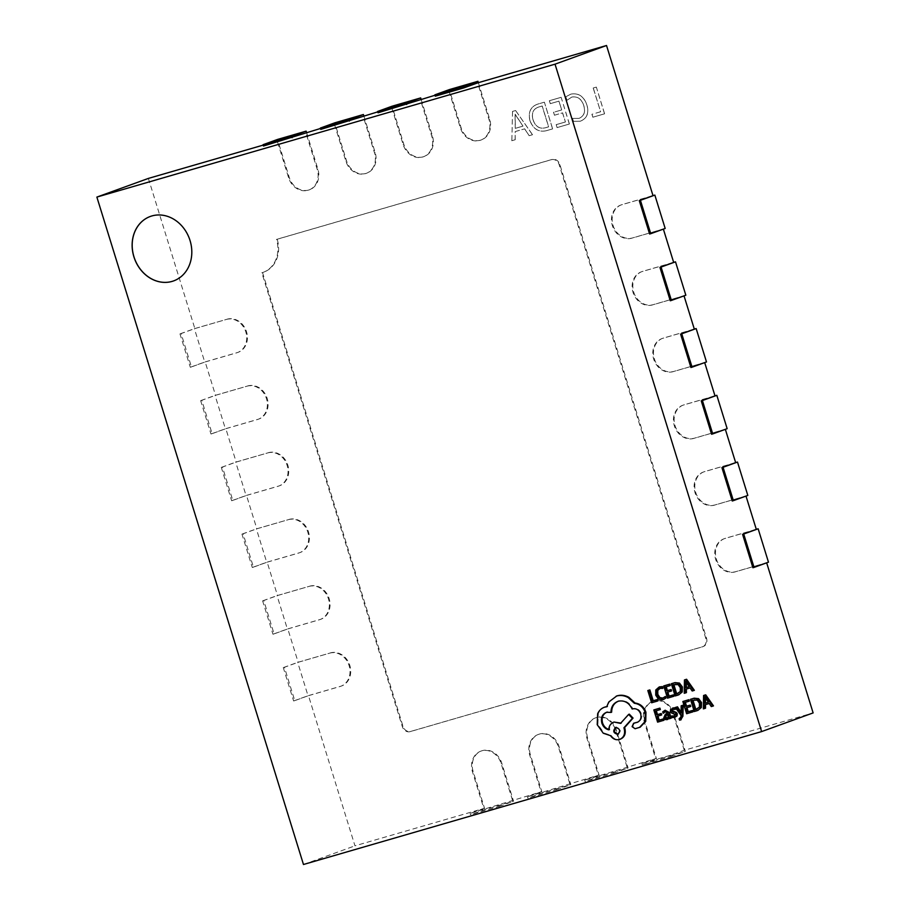 <?xml version="1.0" encoding="UTF-8"?>
<svg xmlns="http://www.w3.org/2000/svg" width="910" height="910" viewBox="0 0 910 910"><rect width="100%" height="100%" fill="white"/><g stroke="black" fill="none" stroke-linecap="round" stroke-linejoin="round"><path stroke-width="0.68" stroke-dasharray="4.55 3.41" d="M673.673 262.41L642.176 271.544A17.472 14.901 -109.9 0 0 641.379 271.806A17.472 14.901 -109.9 0 0 633.019 292.383A17.472 14.901 -109.9 0 0 652.504 304.918L684.002 295.784L670.272 300.755M685.833 295.204L653.187 304.668A17.472 14.901 70.1 0 1 633.713 292.133A17.472 14.901 70.1 0 1 642.073 271.555A17.472 14.901 70.1 0 1 642.858 271.294L673.662 262.364M653.016 195.673L621.519 204.807A17.472 14.901 -109.9 0 0 620.722 205.069A17.472 14.901 -109.9 0 0 612.362 225.646A17.472 14.901 -109.9 0 0 631.847 238.181L663.344 229.036L649.615 234.018M665.176 228.456L632.53 237.931A17.472 14.901 70.1 0 1 613.044 225.396A17.472 14.901 70.1 0 1 621.416 204.818A17.472 14.901 70.1 0 1 622.201 204.557L653.005 195.627M694.33 329.147L662.833 338.292A17.472 14.901 -109.9 0 0 662.048 338.543A17.472 14.901 -109.9 0 0 653.687 359.132A17.472 14.901 -109.9 0 0 673.161 371.655L704.659 362.521L690.929 367.503M706.49 361.941L673.855 371.405A17.472 14.901 70.1 0 1 654.37 358.881A17.472 14.901 70.1 0 1 662.73 338.292A17.472 14.901 70.1 0 1 663.527 338.042L694.319 329.101M756.312 529.381L724.815 538.515A17.472 14.901 -109.9 0 0 724.019 538.777A17.472 14.901 -109.9 0 0 715.658 559.354A17.472 14.901 -109.9 0 0 735.143 571.889L766.641 562.744L752.911 567.726M768.472 562.164L735.826 571.639A17.472 14.901 70.1 0 1 716.352 559.104A17.472 14.901 70.1 0 1 724.713 538.527A17.472 14.901 70.1 0 1 725.497 538.265L756.301 529.336M735.655 462.633L704.158 471.767A17.472 14.901 -109.9 0 0 703.362 472.028A17.472 14.901 -109.9 0 0 695.001 492.606A17.472 14.901 -109.9 0 0 714.486 505.141L745.984 496.007L732.254 500.989M747.815 495.427L715.169 504.891A17.472 14.901 70.1 0 1 695.684 492.367A17.472 14.901 70.1 0 1 704.056 471.778A17.472 14.901 70.1 0 1 704.84 471.528L735.644 462.587M714.998 395.896L683.49 405.03A17.472 14.901 -109.9 0 0 682.705 405.291A17.472 14.901 -109.9 0 0 674.344 425.869A17.472 14.901 -109.9 0 0 693.83 438.404L725.327 429.258L711.586 434.241M727.158 428.678L694.512 438.154A17.472 14.901 70.1 0 1 675.027 425.618A17.472 14.901 70.1 0 1 683.387 405.041A17.472 14.901 70.1 0 1 684.183 404.779L714.976 395.85M173.685 280.883A34.261 29.211 -109.9 0 0 173.719 280.871A34.261 29.211 -109.9 0 0 190.11 240.513A34.261 29.211 -109.9 0 0 150.355 216.444A34.261 29.211 -109.9 0 0 150.321 216.455M705.523 704.602L709.891 703.282L711.995 706.319L713.486 705.887M704.26 695.251L704.056 708.617L705.546 708.185M683.535 701.257L687.323 713.474L692.954 711.836M684.639 702.52L689.37 701.098M686.982 707.627L690.713 706.49M681.84 705.557L681.886 713.474L681.146 712.325M676.016 707.241L681.647 715.101L681.567 716.853L679.804 718.513L680.225 719.878L681.112 719.753M672.399 715.749L672.888 717.33L674.39 717.501M673.138 707.866L671.284 709.163L671.011 711.267L671.819 712.53L675.993 714.339L674.674 715.999M672.706 709.39L675.493 709.22M665.733 710.016L663.401 711.574L663.868 713.053M669.055 718.32L669.464 717.182L669.885 718.536L671.193 718.149M665.438 711.506L668.167 712.985L666.063 713.997L664.459 717.558L665.676 719.23L667.621 719.412M672.024 683.478L675.812 695.695L678.792 694.831M648.511 690.303L652.288 702.52L657.816 700.916M659.761 686.811L656.474 689.723L656.428 694.91L659.136 698.937L663.413 699.517M659.602 688.461L662.912 688.233M665.472 696.491L663.015 698.095M664.414 685.685L668.19 697.902L673.832 696.264M666.211 686.743L670.249 685.526M667.86 692.055L671.591 690.917M686.39 689.029L690.758 687.721L692.863 690.747L694.364 690.315M685.139 679.679L684.923 693.045L686.424 692.612M654.506 709.686L658.283 721.903L663.925 720.265M656.303 710.744L660.341 709.516M657.953 716.045L661.684 714.919M691.156 699.051L694.933 711.267L697.913 710.403M634.259 723.04L632.78 726.408L635.783 728.478L640.174 727.192M618.106 701.28L619.062 700.95C625.102 699.836 629.697 702.44 632.848 708.788L633.451 708.606C637.114 707.969 639.741 709.675 641.357 713.702C642.312 717.683 641.22 720.458 638.092 722.028L637.762 722.119M606.549 712.303L611.645 712.189M614.705 721.812C611.372 723.063 609.632 725.645 609.484 729.57L608.801 729.399M629.322 714.157L620.938 722.938M605.605 706.842C602.318 707.843 599.895 710.062 598.325 713.497L597.893 724.417L603.956 732.971L611.202 735.416C613.556 738.772 616.525 740.058 620.108 739.261L620.176 739.25M616.184 696.173L609.472 701.746L606.742 706.604M572.538 118.402L573.448 121.337L580.284 121.212C586.984 118.584 589.202 113.159 586.939 104.923C583.879 96.324 578.533 92.718 570.9 94.128L565.838 96.756L566.953 100.328L571.787 97.063C577.588 96.096 581.604 98.94 583.799 105.594C585.665 111.964 584.049 116.241 578.953 118.402L572.47 118.425L573.448 121.337M573.38 121.36L580.216 121.235C586.916 118.607 589.134 113.181 586.87 104.957C583.81 96.346 578.464 92.752 570.832 94.151L565.77 96.778L566.873 100.362L571.719 97.097C577.52 96.13 581.535 98.974 583.731 105.628L583.799 105.594M583.731 105.628C585.596 111.987 583.981 116.264 578.885 118.425L572.47 118.425M546.421 130.687L552.643 128.879L544.385 102.182L537.912 104.058C530.723 106.516 528.073 112.01 529.973 120.541C533.249 129.072 538.731 132.451 546.421 130.687L552.643 128.879M263.49 146.01L277.231 141.027L288.595 177.734A17.472 14.901 -109.9 0 0 308.865 190.008A17.472 14.901 -109.9 0 0 317.226 169.431L305.862 132.724M320.764 129.391L334.493 124.42L320.479 128.481M334.493 124.42L345.857 161.127A17.472 14.901 -109.9 0 0 366.138 173.4A17.472 14.901 -109.9 0 0 374.499 152.823L363.135 116.105M378.037 112.783L391.766 107.801L377.752 111.873M391.766 107.801L403.13 144.508A17.472 14.901 -109.9 0 0 423.4 156.782A17.472 14.901 -109.9 0 0 431.761 136.204L420.397 99.497M435.298 96.164L449.039 91.193L435.025 95.254M449.039 91.193L460.403 127.9A17.472 14.901 -109.9 0 0 480.673 140.174A17.472 14.901 -109.9 0 0 489.034 119.585L477.67 82.878M684.274 750.295L672.911 713.588A17.472 14.901 -109.9 0 0 652.629 701.314A17.472 14.901 -109.9 0 0 644.269 721.892L655.632 758.599L641.903 763.581L670.534 755.277L684.274 750.295L813.13 712.917M627.001 766.914L615.638 730.207A17.472 14.901 -109.9 0 0 595.367 717.933A17.472 14.901 -109.9 0 0 587.007 738.51L598.37 775.218L584.63 780.2L655.632 758.599M569.728 783.521L558.365 746.814A17.472 14.901 -109.9 0 0 538.094 734.541A17.472 14.901 -109.9 0 0 529.734 755.129L541.097 791.837L527.368 796.807L598.37 775.218M512.466 800.14L501.103 763.433A17.472 14.901 -109.9 0 0 480.821 751.159A17.472 14.901 -109.9 0 0 472.461 771.737L483.824 808.444L470.095 813.426L541.097 791.837M308.49 695.661L339.987 686.527A17.472 14.901 -109.9 0 0 340.772 686.265A17.472 14.901 -109.9 0 0 348.985 665.221A17.472 14.901 -109.9 0 0 329.659 653.153L298.161 662.287L284.421 667.269L294.749 700.643L308.49 695.661L354.968 845.822L483.824 808.444M287.822 628.912L319.33 619.778A17.472 14.901 -109.9 0 0 320.115 619.517A17.472 14.901 -109.9 0 0 328.328 598.473A17.472 14.901 -109.9 0 0 308.99 586.404L277.493 595.549L263.763 600.532L274.092 633.895L287.822 628.912L298.161 662.287M267.165 562.175L298.662 553.041A17.472 14.901 -109.9 0 0 299.458 552.779A17.472 14.901 -109.9 0 0 307.671 531.736A17.472 14.901 -109.9 0 0 288.333 519.667L256.836 528.801L243.106 533.783L253.435 567.158L267.165 562.175L277.493 595.549M246.508 495.438L278.005 486.293A17.472 14.901 -109.9 0 0 278.801 486.042A17.472 14.901 -109.9 0 0 287.003 464.999A17.472 14.901 -109.9 0 0 267.676 452.93L236.179 462.064L222.438 467.046L232.778 500.409L246.508 495.438L256.836 528.801M225.851 428.69L257.348 419.555A17.472 14.901 -109.9 0 0 258.133 419.294A17.472 14.901 -109.9 0 0 266.346 398.25A17.472 14.901 -109.9 0 0 247.019 386.181L215.522 395.327L201.781 400.298L212.11 433.672L225.851 428.69L236.179 462.064M205.182 361.952L236.68 352.818A17.472 14.901 -109.9 0 0 237.476 352.557A17.472 14.901 -109.9 0 0 245.689 331.513A17.472 14.901 -109.9 0 0 226.351 319.444L194.854 328.578L181.124 333.56L191.453 366.935L205.182 361.952L215.522 395.327M148.375 178.417L194.854 328.578M277.231 141.027L263.217 145.1M705.853 638.57L559.172 164.699A6.984 5.96 -109.9 0 0 551.38 159.694L276.481 239.444A27.96 23.842 70.1 0 1 263.104 272.374A27.96 23.842 70.1 0 1 261.841 272.784L402.334 726.624A6.984 5.96 -109.9 0 0 410.126 731.64L702.202 646.908A6.984 5.96 -109.9 0 0 702.509 646.805A6.984 5.96 -109.9 0 0 705.853 638.57L706.547 638.319A6.984 5.96 70.1 0 1 703.202 646.555A6.984 5.96 70.1 0 1 702.884 646.657L410.808 731.39A6.984 5.96 70.1 0 1 403.016 726.373L262.524 272.534A27.96 23.842 -109.9 0 0 263.798 272.124A27.96 23.842 -109.9 0 0 277.175 239.194L552.063 159.443A6.984 5.96 70.1 0 1 559.855 164.46L706.547 638.319M512.535 111.418L511.852 140.709L515.208 139.731L515.208 131.575L524.672 128.833L529.176 135.681L532.532 134.714L515.606 110.531L512.535 111.418L511.852 140.709M556.203 124.647L557.113 127.582L569.41 124.01L561.14 97.313L549.413 100.714L550.311 103.649L558.979 101.135L561.697 109.928L553.598 112.283L554.497 115.206L562.607 112.863L565.428 121.974L556.135 124.67L557.113 127.582M591.966 114.273L592.876 117.208L604.604 113.796L596.346 87.098L593.274 87.997L600.623 111.759L591.898 114.296L592.876 117.208M303.474 864.5L354.968 845.822M555.999 788.504L556.408 789.834L527.777 798.15L527.368 796.807M542.201 792.917L530.416 754.879A17.472 14.901 70.1 0 1 538.777 734.29A17.472 14.901 70.1 0 1 559.058 746.564L570.832 784.613L542.201 792.917L527.777 798.15M556.408 789.834L570.832 784.613M498.725 805.122L499.146 806.453L470.504 814.757L470.095 813.426M484.928 809.536L473.154 771.487A17.472 14.901 70.1 0 1 481.515 750.909A17.472 14.901 70.1 0 1 501.785 763.183L513.558 801.221L484.928 809.536L470.504 814.757M499.146 806.453L513.558 801.221M613.272 771.885L613.681 773.227L585.05 781.531L584.63 780.2M599.462 776.298L587.689 738.26A17.472 14.901 70.1 0 1 596.05 717.683A17.472 14.901 70.1 0 1 616.32 729.957L628.105 767.994L599.462 776.298L585.05 781.531M613.681 773.227L628.105 767.994M670.534 755.277L670.954 756.608L642.312 764.923L641.903 763.581M644.962 721.641A17.472 14.901 70.1 0 1 653.323 701.064A17.472 14.901 70.1 0 1 673.593 713.338L685.366 751.387L656.736 759.691L644.962 721.641L644.269 721.892M642.312 764.923L656.736 759.691M670.954 756.608L685.366 751.387M232.778 500.409L231.629 500.75L221.301 467.376L222.438 467.046M268.359 452.679A17.472 14.901 70.1 0 1 287.696 464.748A17.472 14.901 70.1 0 1 279.484 485.792A17.472 14.901 70.1 0 1 278.688 486.054L246.053 495.518L235.713 462.143L267.676 452.93M221.301 467.376L235.713 462.143M231.629 500.75L246.053 495.518M253.435 567.158L252.286 567.487L241.958 534.113L243.106 533.783M289.027 519.417A17.472 14.901 70.1 0 1 308.353 531.486A17.472 14.901 70.1 0 1 300.141 552.529A17.472 14.901 70.1 0 1 299.356 552.791L266.71 562.255L256.381 528.892L288.333 519.667M241.958 534.113L256.381 528.892M252.286 567.487L266.71 562.255M212.11 433.672L210.972 434.002L200.644 400.639L201.781 400.298M247.702 385.931A17.472 14.901 70.1 0 1 267.039 398A17.472 14.901 70.1 0 1 258.827 419.044A17.472 14.901 70.1 0 1 258.031 419.305L225.384 428.781L215.056 395.406L247.019 386.181M200.644 400.639L215.056 395.406M210.972 434.002L225.384 428.781M191.453 366.935L190.304 367.265L179.975 333.89L181.124 333.56M227.045 319.194A17.472 14.901 70.1 0 1 246.371 331.263A17.472 14.901 70.1 0 1 238.158 352.307A17.472 14.901 70.1 0 1 237.374 352.568L204.727 362.032L194.399 328.669L226.351 319.444M179.975 333.89L194.399 328.669M190.304 367.265L204.727 362.032M294.749 700.643L293.611 700.973L283.283 667.599L284.421 667.269M330.341 652.902A17.472 14.901 70.1 0 1 349.679 664.971A17.472 14.901 70.1 0 1 341.466 686.015A17.472 14.901 70.1 0 1 340.67 686.277L308.024 695.74L297.695 662.366L329.659 653.153M283.283 667.599L297.695 662.366M293.611 700.973L308.024 695.74M274.092 633.895L272.943 634.224L262.615 600.862L263.763 600.532M309.684 586.165A17.472 14.901 70.1 0 1 329.01 598.223A17.472 14.901 70.1 0 1 320.798 619.278A17.472 14.901 70.1 0 1 320.013 619.528L287.367 629.003L277.038 595.629L308.99 586.404M262.615 600.862L277.038 595.629M272.943 634.224L287.367 629.003M421.102 99.292L432.455 135.954A17.472 14.901 70.1 0 1 424.094 156.531A17.472 14.901 70.1 0 1 403.812 144.258L392.039 106.22M363.829 115.911L375.182 152.573A17.472 14.901 70.1 0 1 366.821 173.15A17.472 14.901 70.1 0 1 346.551 160.877L334.766 122.839M478.376 82.674L489.716 119.335A17.472 14.901 70.1 0 1 481.356 139.924A17.472 14.901 70.1 0 1 461.086 127.65L449.312 89.601M306.568 132.519L317.909 169.18A17.472 14.901 70.1 0 1 309.548 189.769A17.472 14.901 70.1 0 1 289.278 177.495L277.505 139.446M276.481 239.444L277.175 239.194M261.841 272.784L262.524 272.534M511.784 140.731L515.208 139.731M515.14 139.765L515.208 131.575M515.14 131.597L524.672 128.833M524.604 128.856L529.176 135.681M529.108 135.704L532.532 134.714M532.464 134.737L515.606 110.531M515.538 110.554L512.466 111.441M522.92 126.149L515.265 128.367L515.037 114.239L522.988 126.126L515.333 128.344L515.174 114.194L522.988 126.126M552.575 128.901L544.385 102.182M544.316 102.204L537.844 104.081C530.644 106.538 528.005 112.044 529.904 120.564L529.973 120.541M529.904 120.564C533.18 129.095 538.663 132.473 546.341 130.71M532.998 119.745C531.235 113.124 533.158 108.87 538.765 107.005L542.144 106.026L548.593 126.865L545.34 127.809C539.425 129.174 535.308 126.49 532.998 119.745L533.067 119.722C531.303 113.09 533.226 108.847 538.834 106.982L542.212 106.004L548.662 126.831L545.409 127.775C539.493 129.152 535.387 126.467 533.067 119.722M537.912 107.289L538.834 106.982L537.912 107.289M557.045 127.605L569.41 124.01M569.341 124.033L561.14 97.313M561.072 97.336L549.413 100.714M549.344 100.748L550.311 103.649M550.243 103.672L558.979 101.135M558.911 101.158L561.697 109.928M561.629 109.951L553.598 112.283M553.53 112.305L554.497 115.206M554.429 115.229L562.607 112.863M562.539 112.885L565.428 121.974M565.36 121.997L556.135 124.67M592.808 117.231L604.604 113.796M604.536 113.83L596.346 87.098M596.278 87.132L593.274 87.997M593.195 88.02L600.623 111.759M600.554 111.782L591.898 114.296M651.606 702.77L652.288 702.52M667.155 692.26L667.838 692.01M665.517 686.948L666.2 686.697M667.508 698.152L668.19 697.902M675.129 695.945L675.812 695.695M678.257 693.465L680.976 691.293L680.998 687.414L678.78 684.297L673.832 684.536M673.127 684.741L673.821 684.491M684.24 693.295L684.923 693.045M685.708 689.234L686.39 688.984M690.076 687.96L690.758 687.721M692.18 690.997L692.863 690.747M689.2 686.663L689.916 686.458L686.333 681.033L686.39 682.557M689.223 686.709L689.916 686.458M686.072 682.09L686.754 681.84M657.247 716.25L657.941 715.999M655.61 710.938L656.292 710.699M657.6 722.142L658.283 721.903M662.719 711.825L663.401 711.574M667.485 713.235L668.167 712.985M668.748 717.444L669.43 717.194M668.782 717.433L669.464 717.182M669.203 718.786L669.885 718.536M666.45 717.956L667.019 718.263M667.144 718.217L668.782 716.932L668.532 714.157L667.86 714.464M668.088 717.182L668.782 716.932M667.849 714.407L668.532 714.157M672.194 717.581L672.888 717.33M673.104 713.474L673.787 713.224M681.146 712.974L681.829 712.723M680.964 715.351L681.647 715.101M679.531 720.129L680.225 719.878M686.288 707.832L686.97 707.582M686.629 713.724L687.323 713.474M694.25 711.518L694.933 711.267M697.379 709.038L700.109 706.865L700.12 702.986L697.913 699.87L692.954 700.109M692.26 700.313L692.942 700.063M703.362 708.867L704.056 708.617M704.829 704.806L705.523 704.556M709.197 703.532L709.891 703.282M711.302 706.569L711.995 706.319M708.321 702.236L709.038 702.031L705.455 696.605L705.523 698.129M708.355 702.281L709.038 702.031M705.205 697.663L705.887 697.413M704.772 696.855L705.455 696.605M704.738 696.855L705.421 696.616M606.686 706.763L607.38 706.513M610.519 735.667L611.202 735.416M620.529 723.393L621.212 723.143M608.79 729.82L609.484 729.57M632.166 709.027L632.848 708.788M637.398 722.278L638.092 722.028M635.089 728.728L635.783 728.478M618.061 734.211L618.425 734.074C621.473 730.707 620.768 728.455 616.332 727.306L615.831 727.499M652.504 304.918L653.187 304.668M631.847 238.181L632.53 237.931M673.161 371.655L673.855 371.405M735.143 571.889L735.826 571.639M714.486 505.141L715.169 504.891M693.83 438.404L694.512 438.154M529.734 755.129L530.416 754.879M558.365 746.814L559.058 746.564M472.461 771.737L473.154 771.487M501.103 763.433L501.785 763.183M587.007 738.51L587.689 738.26M615.638 730.207L616.32 729.957M672.911 713.588L673.593 713.338M683.49 405.03L684.183 404.779M704.158 471.767L704.84 471.528M724.815 538.515L725.497 538.265M662.833 338.292L663.527 338.042M621.519 204.807L622.201 204.557M642.176 271.544L642.858 271.294M278.005 486.293L278.688 486.054M298.662 553.041L299.356 552.791M257.348 419.555L258.031 419.305M236.68 352.818L237.374 352.568M339.987 686.527L340.67 686.277M319.33 619.778L320.013 619.528M403.13 144.508L403.812 144.258M431.761 136.204L432.455 135.954M374.499 152.823L375.182 152.573M345.857 161.127L346.551 160.877M460.403 127.9L461.086 127.65M489.034 119.585L489.716 119.335M288.595 177.734L289.278 177.495M317.226 169.431L317.909 169.18M559.172 164.699L559.855 164.46M551.38 159.694L552.063 159.443M402.334 726.624L403.016 726.373M410.126 731.64L410.808 731.39M702.202 646.908L702.884 646.657M662.571 699.813L663.254 699.562M659.534 688.483L660.216 688.233M655.78 689.973L656.474 689.723M655.735 695.16L656.428 694.91M658.453 699.187L659.136 698.937M678.007 695.104L678.689 694.853M674.719 684.274L675.402 684.036M680.293 691.543L680.976 691.293M680.305 687.664L680.998 687.414M678.098 684.547L678.78 684.297M665.301 711.54L665.995 711.29M665.381 714.236L666.063 713.997M663.777 717.808L664.459 717.558M664.994 719.48L665.676 719.23M668.099 715.237L668.793 714.987M670.59 709.402L671.284 709.163M670.329 711.518L671.011 711.267M671.125 712.78L671.819 712.53M674.719 713.849L675.402 713.599M675.311 714.589L675.993 714.339M680.873 717.103L681.567 716.853M697.128 710.676L697.822 710.426M693.841 699.847L694.523 699.608M699.415 707.104L700.109 706.865M699.437 703.225L700.12 702.986M697.219 700.12L697.913 699.87M608.79 701.997L609.472 701.746M597.642 713.747L598.325 713.497M597.21 724.667L597.893 724.417M603.262 733.221L603.956 732.971M619.426 739.511L620.108 739.261M606.606 712.28L607.3 712.029M618.368 701.201L619.062 700.95M632.757 708.856L633.451 708.606M640.674 713.952L641.357 713.702M632.097 726.658L632.78 726.408M538.094 734.541L538.777 734.29M480.821 751.159L481.515 750.909M595.367 717.933L596.05 717.683M652.629 701.314L653.323 701.064M682.705 405.291L683.387 405.041M703.362 472.028L704.056 471.778M724.019 538.777L724.713 538.527M662.048 338.543L662.73 338.292M620.722 205.069L621.416 204.818M641.379 271.806L642.073 271.555M278.801 486.042L279.484 485.792M299.458 552.779L300.141 552.529M258.133 419.294L258.827 419.044M237.476 352.557L238.158 352.307M340.772 686.265L341.466 686.015M320.115 619.517L320.798 619.278M423.4 156.782L424.094 156.531M366.138 173.4L366.821 173.15M480.673 140.174L481.356 139.924M308.865 190.008L309.548 189.769M263.104 272.374L263.798 272.124M702.509 646.805L703.202 646.555M659.249 688.574L659.943 688.324M665.085 711.609L665.779 711.358M672.558 709.436L673.241 709.197M606.196 712.416L606.879 712.166M617.765 701.394L618.447 701.155M616.172 727.352L615.479 727.602"/><path stroke-width="1.36" d="M133.895 256.825A34.261 29.211 -109.9 0 0 173.651 280.894A34.261 29.211 -109.9 0 0 190.042 240.536A34.261 29.211 -109.9 0 0 150.286 216.466A34.261 29.211 -109.9 0 0 133.895 256.825M150.321 216.455A34.261 29.211 -109.9 0 0 133.963 256.802A34.261 29.211 -109.9 0 0 173.685 280.883M712.803 706.137L713.486 705.887L705.716 694.831L704.26 695.251L703.578 695.49L703.362 708.867L704.863 708.435L704.829 704.806L709.197 703.532L711.302 706.569L712.803 706.137L705.022 695.081L703.578 695.49M704.863 708.435L705.546 708.185L705.523 704.602M692.271 712.086L691.839 710.699L687.551 711.938L686.288 707.832L690.03 706.74L689.598 705.341L685.844 706.433L684.639 702.52L688.688 701.348L688.256 699.938L682.853 701.508L686.629 713.724L692.954 711.836L692.521 710.448L688.244 711.688L686.982 707.627M688.688 701.348L689.37 701.098L688.938 699.688L682.853 701.508M690.03 706.74L690.713 706.49L690.28 705.091L686.538 706.183L685.344 702.315M680.68 719.912L682.909 716.193L683.205 705.159L681.158 705.807L681.146 712.928M681.112 719.753L680.418 720.003L682.227 716.443L682.511 705.409L681.158 705.807M680.6 718.479L679.11 718.764L679.531 720.129L680.418 720.003M681.146 712.325L677.484 706.82L675.334 707.491L680.964 715.351L680.873 717.103L679.11 718.764M674.81 715.965L671.705 715.999L672.194 717.581L674.697 717.398L677.04 715.931L677.302 713.793L676.414 712.485L672.319 710.733L673.4 709.14M674.39 717.501L676.357 716.181L676.608 714.043L675.732 712.735L671.637 710.983L672.706 709.39L675.493 709.22L675.027 707.741L672.615 708.048M670.511 718.399L668.77 712.792L665.039 710.266L662.719 711.825L663.174 713.303L665.301 711.54L667.485 713.235L665.381 714.236L663.777 717.808L664.994 719.48L666.939 719.662L668.748 717.444L669.203 718.786L671.193 718.149L669.464 712.541L665.085 710.244M667.292 719.537L669.055 718.32M663.174 713.303L665.995 711.29M678.792 694.831L681.544 692.214L681.715 687.198L678.792 683.33L674.333 682.864L671.341 683.729L675.129 695.945L678.007 695.104M678.689 694.853L682.238 691.964L682.409 686.959L679.486 683.08L675.015 682.614L671.341 683.729M761.624 731.583L555.032 64.178L96.869 197.083L303.474 864.5L761.624 731.583L813.13 712.917L766.664 562.824M657.384 699.517L653.209 700.734L649.865 689.905L647.818 690.553L651.606 702.77L657.134 701.166L656.702 699.767L657.384 699.517L657.816 700.916L657.134 701.166M663.254 699.562L665.938 698.004L665.472 696.491L662.332 698.345L659.238 697.845L657.134 694.66L657.1 690.667L659.534 688.483L662.912 688.233L662.4 686.595L659.386 686.936M663.413 699.517L665.938 698.004M663.026 698.095L659.921 697.595L657.816 694.41L657.782 690.417L660.216 688.233M673.138 696.514L672.717 695.126L668.429 696.366L667.155 692.26L670.909 691.168L670.477 689.769L666.723 690.861L665.517 686.948L669.555 685.776L669.123 684.365L663.72 685.935L667.508 698.152L673.832 696.264L673.4 694.876L669.112 696.116L667.86 692.055M669.555 685.776L670.249 685.526L669.806 684.127L663.72 685.935M670.909 691.168L671.591 690.917L671.159 689.518L667.405 690.61L666.211 686.743M693.67 690.565L694.364 690.315L686.584 679.258L684.457 679.929L684.24 693.295L685.731 692.863L685.708 689.234L690.076 687.96L692.18 690.997L693.67 690.565L685.901 679.508L684.457 679.929M685.731 692.863L686.424 692.612L686.39 689.029M663.242 720.515L662.81 719.116L658.521 720.356L657.247 716.25L661.001 715.169L660.569 713.77L656.815 714.851L655.61 710.938L659.659 709.766L659.215 708.367L653.824 709.925L657.6 722.142L663.925 720.265L663.492 718.866L659.215 720.117L657.953 716.045M659.659 709.766L660.341 709.516L659.909 708.116L653.824 709.925M661.001 715.169L661.684 714.919L661.252 713.52L657.509 714.6L656.303 710.744M697.913 710.403L700.677 707.787L700.848 702.77L697.924 698.903L693.454 698.425L690.474 699.301L694.25 711.518L697.128 710.676M697.822 710.426L701.36 707.536L701.53 702.52L698.607 698.653L694.148 698.186L690.474 699.301M607.38 706.513L604.945 707.059C601.635 708.094 599.201 710.312 597.642 713.747L597.21 724.667L603.262 733.221L610.519 735.667C612.874 739.022 615.842 740.308 619.426 739.511C623.805 737.691 625.397 734.074 624.192 728.671L623.919 727.795L632.37 718.343L628.628 714.407L620.529 723.393L614.022 722.051C610.69 723.313 608.949 725.896 608.79 729.82C605.514 729.058 603.193 726.828 601.851 723.131C600.645 717.717 602.238 714.1 606.606 712.28L610.963 712.439C611.042 706.74 613.511 702.986 618.368 701.201C624.408 700.074 629.015 702.691 632.166 709.027L632.757 708.856C636.42 708.219 639.059 709.914 640.674 713.952C641.618 717.933 640.526 720.709 637.398 722.278L633.576 723.291L632.097 726.658L635.089 728.728L640.174 727.192L645.747 721.323L645.952 712.268C643.836 706.763 640.208 703.68 635.055 703.032L628.901 697.333C625.056 695.251 621.212 694.728 617.367 695.763L616.184 696.173M637.762 722.119L634.008 723.131M610.963 712.439L611.645 712.189C611.725 706.49 614.193 702.736 619.062 700.95M609.484 729.57C606.196 728.808 603.876 726.578 602.534 722.881C601.328 717.467 602.92 713.849 607.3 712.029M621.212 723.143L613.966 722.074M620.108 739.261C624.487 737.441 626.08 733.824 624.874 728.421L624.613 727.545L633.053 718.092L629.322 714.157L628.628 714.407M620.176 739.25L619.426 739.511M639.491 727.443L645.065 721.573L645.27 712.519C643.154 707.013 639.525 703.931 634.361 703.282L628.218 697.583C624.374 695.502 620.529 694.978 616.684 696.014L608.79 701.997L606.686 706.763L604.604 707.195M320.479 128.481L263.49 146.01L263.081 144.679L291.712 136.363L292.133 137.706M377.752 111.873L320.764 129.391L320.354 128.06L348.985 119.756L349.394 121.087M435.025 95.254L378.037 112.783L377.616 111.452L406.258 103.137L406.668 104.479M639.275 200.644L640.424 200.314L650.752 233.688L649.615 234.018L639.275 200.644L653.016 195.673L606.526 45.5L477.67 82.878L463.941 87.86L435.298 96.164L434.889 94.833L463.52 86.53L463.941 87.86M659.943 267.392L661.081 267.062L671.421 300.425L670.272 300.755L659.943 267.392L673.673 262.41L663.367 229.115M680.6 334.129L681.749 333.799L692.078 367.174L690.929 367.503L680.6 334.129L694.33 329.147L684.024 295.852M701.257 400.866L702.406 400.536L712.735 433.911L711.586 434.241L701.257 400.866L714.998 395.896L704.681 362.601M721.914 467.615L723.063 467.285L733.392 500.648L732.254 500.989L721.914 467.615L735.655 462.633L725.35 429.338M742.583 534.352L743.72 534.022L754.06 567.396L752.911 567.726L742.583 534.352L756.312 529.381L746.007 496.075M263.217 145.1L148.375 178.417L96.869 197.083M555.032 64.178L606.526 45.5M702.406 400.536L716.83 395.315L727.158 428.678L712.735 433.911M714.976 395.85L716.83 395.315M723.063 467.285L737.487 462.052L747.815 495.427L733.392 500.648M735.644 462.587L737.487 462.052M743.72 534.022L758.144 528.79L768.472 562.164L754.06 567.396M756.301 529.336L758.144 528.79M692.078 367.174L706.49 361.941L696.161 328.567L681.749 333.799M694.319 329.101L696.161 328.567M650.752 233.688L665.176 228.456L654.847 195.093L640.424 200.314M653.005 195.627L654.847 195.093M671.421 300.425L685.833 295.204L675.504 261.83L661.081 267.062M673.662 262.364L675.504 261.83M406.258 103.137L420.682 97.916L421.102 99.292M377.616 111.452L392.039 106.22L420.682 97.916M348.985 119.756L363.409 114.523L363.829 115.911M320.354 128.06L334.766 122.839L363.409 114.523M463.52 86.53L477.943 81.297L478.376 82.674M434.889 94.833L449.312 89.601L477.943 81.297M291.712 136.363L306.135 131.142L306.568 132.519M263.081 144.679L277.505 139.446L306.135 131.142M656.702 699.767L653.209 700.734M652.527 700.984L649.171 690.155L649.865 689.905M649.171 690.155L647.818 690.553M665.255 698.254L664.778 696.741M662.23 688.483L661.718 686.834L662.4 686.595M661.718 686.834L659.079 687.061L655.78 689.973L655.735 695.16L658.453 699.187L662.571 699.813M672.717 695.126L673.4 694.876M668.429 696.366L669.112 696.116M670.477 689.769L671.159 689.518M666.723 690.861L667.405 690.61M669.123 684.365L669.806 684.127M673.832 684.536L676.733 693.909L680.293 691.543L680.305 687.664L678.098 684.547L673.127 684.741L676.05 694.159L677.95 693.591M676.05 694.159L676.733 693.909M685.708 687.721L689.223 686.709L685.639 681.283L685.708 687.721L689.2 686.663M685.901 679.508L686.584 679.258M686.39 682.557L686.402 687.482M662.81 719.116L663.492 718.866M658.521 720.356L659.215 720.117M660.569 713.77L661.252 713.52M656.815 714.851L657.509 714.6M659.215 708.367L659.909 708.116M666.939 719.662L667.803 719.355M667.144 718.217L668.088 717.182L667.849 714.407L665.073 716.09L665.767 718.206L667.019 718.263M667.86 714.464L665.756 715.84L666.45 717.956L667.576 718.058M674.81 709.47L674.344 707.98L670.59 709.402L670.329 711.518L671.125 712.78L675.311 714.589L674.128 716.215L671.705 715.999M673.684 712.086L674.367 711.836M674.344 707.98L675.027 707.741M682.511 705.409L683.205 705.159M680.782 713.065L676.801 707.07L677.484 706.82M676.801 707.07L675.334 707.491M691.839 710.699L692.521 710.448M687.551 711.938L688.244 711.688M689.598 705.341L690.28 705.091M685.844 706.433L686.538 706.183M688.256 699.938L688.938 699.688M692.954 700.109L695.854 709.481L699.415 707.104L699.437 703.225L697.219 700.12L692.26 700.313L695.172 709.732L697.071 709.163M695.172 709.732L695.854 709.481M704.84 703.293L708.355 702.281L704.738 696.855L704.84 703.293L708.321 702.236M705.022 695.081L705.716 694.831M705.523 698.129L705.523 703.043M617.367 695.763L616.525 696.036M604.922 707.093L605.605 706.842M617.765 701.394L618.368 701.201M618.061 734.211L617.742 734.324C620.779 730.957 620.085 728.694 615.638 727.545C612.601 730.889 613.306 733.153 617.742 734.324L617.901 734.268M645.27 712.519L645.952 712.268M634.361 703.282L635.055 703.032M628.218 697.583L628.901 697.333M623.919 727.795L624.613 727.545M632.37 718.343L633.053 718.092M616.332 727.306C613.294 730.639 613.988 732.903 618.425 734.074M659.238 697.845L659.921 697.595M657.134 694.66L657.816 694.41M657.1 690.667L657.782 690.417M659.079 687.061L659.761 686.811M681.544 692.214L682.238 691.964M681.715 687.198L682.409 686.959M678.792 683.33L679.486 683.08M674.333 682.864L675.015 682.614M668.77 712.792L669.464 712.541M666.177 715.192L666.859 714.941M665.073 716.09L665.756 715.84M665.062 717.296L665.756 717.046M665.767 718.206L666.45 717.956M676.357 716.181L677.04 715.931M676.608 714.043L677.302 713.793M675.732 712.735L676.414 712.485M672.171 711.711L672.865 711.461M671.637 710.983L672.319 710.733M682.227 716.443L682.909 716.193M700.677 707.787L701.36 707.536M700.848 702.77L701.53 702.52M697.924 698.903L698.607 698.653M693.454 698.425L694.148 698.186M624.192 728.671L624.874 728.421M601.851 723.131L602.534 722.881M634.054 723.257L634.736 723.006M645.065 721.573L645.747 721.323"/></g></svg>
